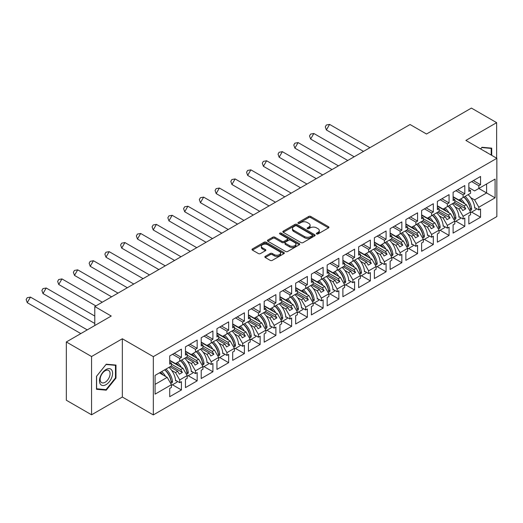 <?xml version="1.0" encoding="UTF-8"?>
<svg xmlns="http://www.w3.org/2000/svg" width="523" height="523" viewBox="0 0 523 523"><rect width="100%" height="100%" fill="white"/><g stroke="black" fill="none" stroke-linecap="round" stroke-linejoin="round"><path stroke-width="0.78" d="M316.637 233.958A0.981 0.569 0 0 0 318.023 233.958L328.549 227.878A1.399 0.811 0 0 0 328.96 227.309A1.399 0.811 0 0 0 328.549 226.734L310.714 216.444A1.399 0.811 0 0 0 308.733 216.444L298.208 222.517A0.981 0.569 0 0 0 297.92 222.922A0.981 0.569 0 0 0 298.208 223.321A0.981 0.569 0 0 0 299.601 223.321L300.96 222.53A4.485 2.589 0 0 1 307.302 222.53L308.786 223.393A4.485 2.589 0 0 1 310.1 225.223A4.485 2.589 0 0 1 308.786 227.054L307.426 227.838A0.981 0.569 0 0 0 307.138 228.237A0.981 0.569 0 0 0 307.426 228.636A0.981 0.569 0 0 0 308.812 228.636L310.172 227.851A4.485 2.589 0 0 1 316.513 227.851L317.997 228.708A4.485 2.589 0 0 1 319.311 230.538A4.485 2.589 0 0 1 317.997 232.369L316.637 233.153A0.981 0.569 0 0 0 316.35 233.559A0.981 0.569 0 0 0 316.637 233.958L316.637 233.153M496.647 158.194L496.647 122.65L471.419 108.084L426.507 134.012L410.058 124.52L94.787 306.537L94.787 325.535M91.558 414.798L122.336 397.029L122.336 338.76L91.558 356.529L91.558 414.798L66.329 400.232L66.329 341.964L111.236 316.036L94.787 306.537M91.558 356.529L66.329 341.964M265.246 256.362A1.399 0.811 0 0 0 264.841 256.937A1.399 0.811 0 0 0 265.246 257.506L270.254 260.395A1.399 0.811 0 0 0 272.235 260.395L283.924 253.642A1.399 0.811 0 0 0 284.329 253.073A1.399 0.811 0 0 0 283.924 252.504L266.089 242.208A1.399 0.811 0 0 0 264.108 242.208L252.419 248.955A1.399 0.811 0 0 0 252.008 249.53A1.399 0.811 0 0 0 252.419 250.099L258.46 253.59A1.399 0.811 0 0 0 260.447 253.59L265.449 250.7A1.399 0.811 0 0 0 265.861 250.125A1.399 0.811 0 0 0 265.449 249.556L262.448 247.824A3.746 2.164 0 0 1 261.35 246.294A3.746 2.164 0 0 1 263.664 244.3A3.746 2.164 0 0 1 267.75 244.764L279.491 251.543A3.746 2.164 0 0 1 280.583 253.073A3.746 2.164 0 0 1 278.275 255.074A3.746 2.164 0 0 1 274.189 254.603L272.235 253.472A1.399 0.811 0 0 0 270.254 253.472L265.246 256.362L265.246 257.506L270.254 254.636L270.254 253.472M122.336 338.76L153.317 356.647L496.85 158.312L496.85 216.581L153.317 414.916L153.317 356.647M496.647 122.65L465.869 140.426L496.85 158.312M301.058 242.607A1.399 0.811 0 0 0 303.039 242.607L314.728 235.86A1.399 0.811 0 0 0 315.14 235.285A1.399 0.811 0 0 0 314.728 234.716L296.901 224.419A1.399 0.811 0 0 0 294.92 224.419L283.231 231.166A1.399 0.811 0 0 0 282.819 231.741A1.399 0.811 0 0 0 283.231 232.31L301.058 242.607M280.204 234.167A0.981 0.569 0 0 1 281.197 234.311L299.306 244.764L287.637 251.498A1.399 0.811 0 0 1 285.656 251.498L267.822 241.208L267.822 240.064A1.399 0.811 0 0 0 267.416 240.632A1.399 0.811 0 0 0 267.822 241.208M267.822 240.064L272.829 237.174A1.399 0.811 0 0 1 274.81 237.174L282.041 241.351A1.399 0.811 0 0 0 284.022 241.351L287.336 239.436A1.399 0.811 0 0 0 287.748 238.861A1.399 0.811 0 0 0 287.336 238.292L279.812 233.944A0.981 0.569 0 0 1 279.524 233.539A0.981 0.569 0 0 1 280.132 233.016A0.981 0.569 0 0 1 281.197 233.14L299.326 243.607A1.399 0.811 0 0 1 299.738 244.182A1.399 0.811 0 0 1 299.326 244.751L299.326 243.607M180.716 360.582L182.383 359.621M171.433 364.191L180.716 369.552L182.939 368.27L169.72 360.641M196.465 351.489L198.125 350.528M187.175 355.104L196.465 360.465L198.681 359.183L185.462 351.548M212.207 342.402L213.874 341.441M202.924 346.017L212.207 351.378L214.423 350.09L201.205 342.46M227.95 333.314L229.617 332.353M218.666 336.923L227.95 342.284L230.172 341.003L216.947 333.373M243.692 324.221L245.359 323.26M234.409 327.836L243.692 333.197L245.915 331.915L232.696 324.28M259.434 315.134L261.101 314.173M250.151 318.749L259.434 324.103L261.657 322.822L248.438 315.192M275.183 306.047L276.844 305.086M265.893 309.655L275.183 315.016L277.399 313.735L264.18 306.105M290.925 296.953L292.586 295.992M281.642 300.568L290.925 305.929L293.142 304.648L279.923 297.012M306.668 287.866L308.335 286.905M297.384 291.474L306.668 296.835L308.89 295.554L295.665 287.925M322.41 278.779L324.077 277.811M313.127 282.387L322.41 287.748L324.633 286.467L311.407 278.831M338.152 269.685L339.819 268.724M328.869 273.3L338.152 278.661L340.375 277.38L327.156 269.744M353.894 260.598L355.562 259.637M344.611 264.207L353.894 269.567L356.117 268.286L342.898 260.657M369.643 251.504L371.304 250.543M360.354 255.119L369.643 260.48L371.86 259.199L358.641 251.563M385.386 242.417L387.053 241.456M376.102 246.032L385.386 251.393L387.602 250.112L374.383 242.476M401.128 233.33L402.795 232.369M391.845 236.939L401.128 242.299L403.351 241.018L390.125 233.389M416.87 224.236L418.537 223.275M407.587 227.851L416.87 233.212L419.093 231.931L405.874 224.295M432.613 215.149L434.28 214.188M423.329 218.764L432.613 224.125L434.835 222.844L421.616 215.208M450.022 205.101L448.355 206.062M439.072 209.671L448.361 215.031L450.578 213.75L437.359 206.121M464.104 196.968L465.764 196.007M454.814 200.584L464.104 205.944L466.32 204.663L453.101 197.027M450.578 213.75L454.814 221.092L447.348 225.406L443.112 218.065L445.328 216.784L437.561 212.292M440.118 230.264L449.067 235.428L449.067 227.152L447.348 228.146L447.348 225.406M449.067 235.428L437.359 242.188L437.359 233.912L439.072 232.918L439.072 230.185L431.606 234.494L427.369 227.152L429.586 225.871L421.819 221.386M424.375 239.351L433.319 244.516L433.319 236.239L431.606 237.233L431.606 234.494M433.319 244.516L421.616 251.275L421.616 242.999L423.329 242.012L423.329 239.273L415.863 243.581L411.621 236.239L413.843 234.958L406.07 230.473M408.633 248.438L417.576 253.603L417.576 245.333L415.863 246.32L415.863 243.581M417.576 253.603L405.874 260.362L405.874 252.093L407.587 251.099L407.587 248.36L400.121 252.674L395.878 245.333L398.101 244.051L390.328 239.56M392.891 257.532L401.834 262.696L401.834 254.42L400.121 255.414L400.121 252.674M401.834 262.696L390.125 269.456L390.125 261.18L391.845 260.186L391.845 257.453L384.372 261.762L380.136 254.42L382.359 253.139L374.586 248.654M377.148 266.619L386.092 271.783L386.092 263.514L384.372 264.501L384.372 261.762M386.092 271.783L374.383 278.543L374.383 270.267L376.102 269.28L376.102 266.54L368.63 270.849L364.394 263.507L366.61 262.226L358.843 257.741M361.4 275.706L370.349 280.871L370.349 272.601L368.63 273.588L368.63 270.849M370.349 280.871L358.641 287.63L358.641 279.36L360.354 278.367L360.354 275.628L352.888 279.942L348.651 272.601L350.868 271.319L343.101 266.828M345.657 284.8L354.601 289.964L354.601 281.688L352.888 282.682L352.888 279.942M354.601 289.964L342.898 296.724L342.898 288.448L344.611 287.46L344.611 284.721L337.145 289.029L332.909 281.688L335.125 280.406L327.352 275.922M329.915 293.887L338.858 299.051L338.858 290.781L337.145 291.769L337.145 289.029M338.858 299.051L327.156 305.811L327.156 297.535L328.869 296.548L328.869 293.808L321.403 298.123L317.16 290.781L319.383 289.494L311.61 285.009M314.173 302.974L323.116 308.139L323.116 299.869L321.403 300.856L321.403 298.123M323.116 308.139L311.407 314.898L311.407 306.628L313.127 305.635L313.127 302.895L305.661 307.21L301.418 299.869L303.641 298.587L295.868 294.103M298.43 312.068L307.374 317.232L307.374 308.956L305.661 309.949L305.661 307.21M307.374 317.232L295.665 323.992L295.665 315.715L297.384 314.728L297.384 311.989L289.912 316.297L285.676 308.956L287.898 307.674L280.125 303.19M282.682 321.155L291.631 326.319L291.631 318.049L289.912 319.037L289.912 316.297M291.631 326.319L279.923 333.079L279.923 324.803L281.642 323.815L281.642 321.076L274.17 325.391L269.933 318.049L272.15 316.768L264.383 312.277M266.939 330.248L275.889 335.413L275.889 327.137L274.17 328.124L274.17 325.391M275.889 335.413L264.18 342.166L264.18 333.896L265.893 332.903L265.893 330.163L258.427 334.478L254.191 327.137L256.407 325.855L248.641 321.37M251.197 339.335L260.14 344.5L260.14 336.224L258.427 337.217L258.427 334.478M260.14 344.5L248.438 351.26L248.438 342.983L250.151 341.996L250.151 339.257L242.685 343.565L238.442 336.224L240.665 334.942L232.892 330.458M235.455 348.423L244.398 353.587L244.398 345.317L242.685 346.304L242.685 343.565M244.398 353.587L232.696 360.347L232.696 352.071L234.409 351.083L234.409 348.344L226.943 352.659L222.7 345.317L224.923 344.036L217.15 339.545M219.712 357.516L228.656 362.681L228.656 354.404L226.943 355.398L226.943 352.659M228.656 362.681L216.947 369.434L216.947 361.164L218.666 360.17L218.666 357.431L211.194 361.746L206.958 354.404L209.18 353.123L201.407 348.638M203.97 366.603L212.913 371.768L212.913 363.492L211.194 364.485L211.194 361.746M212.913 371.768L201.205 378.528L201.205 370.251L202.924 369.264L202.924 366.525L195.452 370.833L191.215 363.492L193.438 362.21L185.665 357.725M188.221 375.691L197.171 380.855L197.171 372.585L195.452 373.572L195.452 370.833M197.171 380.855L185.462 387.615L185.462 379.345L187.175 378.351L187.175 375.612L179.709 379.927L175.473 372.585L177.689 371.304L169.923 366.813M172.479 384.784L181.429 389.949L181.429 381.672L179.709 382.666L179.709 379.927M181.429 389.949L169.72 396.702L169.72 388.432L171.433 387.438L171.433 384.699L155.083 394.139L155.083 375.377L171.433 365.943L171.433 363.204L169.72 364.191L169.72 355.921L181.429 349.161L181.429 357.431L179.709 358.425L179.709 361.164L187.175 356.849L187.175 354.11L185.462 355.104L185.462 346.827L197.171 340.068L197.171 348.344L195.452 349.338L195.452 352.071L202.924 347.762L202.924 345.023L201.205 346.017L201.205 337.74L212.913 330.981L212.913 339.257L211.194 340.244L211.194 342.983L218.666 338.675L218.666 335.936L216.947 336.923L216.947 328.653L228.656 321.893L228.656 330.163L226.943 331.157L226.943 333.896L234.409 329.582L234.409 326.842L232.696 327.836L232.696 319.56L244.398 312.8L244.398 321.076L242.685 322.07L242.685 324.803L250.151 320.494L250.151 317.755L248.438 318.742L248.438 310.472L260.14 303.713L260.14 311.989L258.427 312.976L258.427 315.715L265.893 311.407L265.893 308.668L264.18 309.655L264.18 301.385L275.889 294.626L275.889 302.895L274.17 303.889L274.17 306.628L281.642 302.314L281.642 299.574L279.923 300.568L279.923 292.292L291.631 285.532L291.631 293.808L289.912 294.795L289.912 297.535L297.384 293.226L297.384 290.487L295.665 291.474L295.665 283.204L307.374 276.445L307.374 284.721L305.661 285.708L305.661 288.448L313.127 284.133L313.127 281.4L311.407 282.387L311.407 274.117L323.116 267.358L323.116 275.628L321.403 276.621L321.403 279.36L328.869 275.046L328.869 272.306L327.156 273.3L327.156 265.024L338.858 258.264L338.858 266.54L337.145 267.528L337.145 270.267L344.611 265.959L344.611 263.219L342.898 264.207L342.898 255.937L354.601 249.177L354.601 257.453L352.888 258.44L352.888 261.18L360.354 256.865L360.354 254.132L358.641 255.119L358.641 246.843L370.349 240.09L370.349 248.36L368.63 249.353L368.63 252.093L376.102 247.778L376.102 245.039L374.383 246.032L374.383 237.756L386.092 230.996L386.092 239.273L384.372 240.26L384.372 242.999L391.845 238.691L391.845 235.951L390.125 236.939L390.125 228.669L401.834 221.909L401.834 230.185L400.121 231.173L400.121 233.912L407.587 229.597L407.587 226.858L405.874 227.851L405.874 219.575L417.576 212.822L417.576 221.092L415.863 222.085L415.863 224.825L423.329 220.51L423.329 217.771L421.616 218.764L421.616 210.488L433.319 203.728L433.319 212.005L431.606 212.992L431.606 215.731L439.072 211.423L439.072 208.684L437.359 209.671L437.359 201.401L449.067 194.641L449.067 202.911L447.348 203.905L447.348 206.644L454.814 202.329L454.814 199.59L453.101 200.584L453.101 192.307L464.81 185.554L464.81 193.824L463.09 194.818L463.09 197.557L470.563 193.242L470.563 190.503L468.843 191.496L468.843 183.22L480.552 176.46L480.552 184.737L478.833 185.724L478.833 188.463L495.085 179.082L495.085 197.844L478.833 207.226L474.596 199.884L486.606 192.948L486.606 183.978L495.085 179.082M471.609 212.083L480.552 217.248L480.552 208.971L478.833 209.965L478.833 207.226M480.552 217.248L468.843 224.007L468.843 215.731L470.563 214.744L470.563 212.005L463.09 216.313L458.854 208.971L461.077 207.69L453.304 203.205M455.86 221.17L464.81 226.335L464.81 218.065L463.09 219.052L463.09 216.313M464.81 226.335L453.101 233.095L453.101 224.825L454.814 223.831L454.814 221.092M179.709 361.164L175.473 363.609L169.72 360.288M171.655 370.382L175.473 372.585M177.689 371.304L179.356 374.187L182.383 372.435L180.716 369.552M182.939 368.27L187.175 375.612M195.452 352.071L191.215 354.522L185.462 351.201M187.397 361.288L191.215 363.492M193.438 362.21L195.099 365.093L198.125 363.348L196.465 360.465M198.681 359.183L202.924 366.525M211.194 342.983L206.958 345.428L201.205 342.107M203.14 352.201L206.958 354.404M209.18 353.123L210.841 356.006L213.874 354.261L212.207 351.378M214.423 350.09L218.666 357.431M226.943 333.896L222.7 336.341L216.947 333.02M218.889 343.114L222.7 345.317M224.923 344.036L226.59 346.919L229.617 345.167L227.95 342.284M230.172 341.003L234.409 348.344M242.685 324.803L238.442 327.254L232.696 323.933M234.631 334.02L238.442 336.224M240.665 334.942L242.332 337.825L245.359 336.08L243.692 333.197M245.915 331.915L250.151 339.257M258.427 315.715L254.191 318.161L248.438 314.839M250.373 324.933L254.191 327.137M256.407 325.855L258.074 328.738L261.101 326.993L259.434 324.103M261.657 322.822L265.893 330.163M274.17 306.628L269.933 309.073L264.18 305.752M266.115 315.846L269.933 318.049M272.15 316.768L273.817 319.651L276.844 317.899L275.183 315.016M277.399 313.735L281.642 321.076M289.912 297.535L285.676 299.986L279.923 296.665M281.858 306.753L285.676 308.956M287.898 307.674L289.559 310.557L292.586 308.812L290.925 305.929M293.142 304.648L297.384 311.989M305.661 288.448L301.418 290.893L295.665 287.572M297.6 297.665L301.418 299.869M303.641 298.587L305.301 301.47L308.335 299.725L306.668 296.835M308.89 295.554L313.127 302.895M321.403 279.36L317.16 281.805L311.407 278.484M313.349 288.578L317.16 290.781M319.383 289.494L321.05 292.383L324.077 290.631L322.41 287.748M324.633 286.467L328.869 293.808M337.145 270.267L332.909 272.718L327.156 269.397M329.091 279.485L332.909 281.688M335.125 280.406L336.792 283.289L339.819 281.544L338.152 278.661M340.375 277.38L344.611 284.721M352.888 261.18L348.651 263.625L342.898 260.304M344.834 270.398L348.651 272.601M350.868 271.319L352.535 274.202L355.562 272.457L353.894 269.567M356.117 268.286L360.354 275.628M368.63 252.093L364.394 254.538L358.641 251.217M360.576 261.304L364.394 263.507M366.61 262.226L368.277 265.115L371.304 263.363L369.643 260.48M371.86 259.199L376.102 266.54M384.372 242.999L380.136 245.45L374.383 242.129M376.318 252.217L380.136 254.42M382.359 253.139L384.019 256.022L387.053 254.276L385.386 251.393M387.602 250.112L391.845 257.453M400.121 233.912L395.878 236.357L390.125 233.036M392.067 243.13L395.878 245.333M398.101 244.051L399.768 246.934L402.795 245.189L401.128 242.299M403.351 241.018L407.587 248.36M415.863 224.825L411.621 227.27L405.874 223.949M407.809 234.036L411.621 236.239M413.843 234.958L415.51 237.847L418.537 236.095L416.87 233.212M419.093 231.931L423.329 239.273M431.606 215.731L427.369 218.183L421.616 214.861M423.552 224.949L427.369 227.152M429.586 225.871L431.253 228.754L434.28 227.008L432.613 224.125M434.835 222.844L439.072 230.185M447.348 206.644L443.112 209.089L437.359 205.768M439.294 215.862L443.112 218.065M445.328 216.784L446.995 219.667L450.022 217.914L448.361 215.031M463.09 197.557L458.854 200.002L453.101 196.681M455.036 206.768L458.854 208.971M461.077 207.69L462.737 210.573L465.764 208.827L464.104 205.944M466.32 204.663L470.563 212.005M495.085 197.844L478.833 188.463L474.596 190.915L468.843 187.587M470.778 197.681L474.596 199.884M122.336 397.029L153.317 414.916M155.083 384.353L167.197 377.364L159.423 372.873M167.197 377.364L171.433 384.699M468.843 189.516L470.563 190.503M473.387 180.598L480.552 184.737M471.668 181.586L478.833 185.724M468.824 204.186L469.177 204.388M474.662 207.553L478.833 209.965M453.101 198.603L454.814 199.59M457.645 189.686L464.81 193.824M455.925 190.679L463.09 194.818M453.081 213.273L453.434 213.476M458.919 216.646L463.09 219.052M169.72 362.21L171.433 363.204M174.257 353.3L181.429 357.431M172.544 354.287L179.709 358.425M169.7 376.88L170.053 377.09M175.538 380.254L179.709 382.666M185.462 353.123L187.175 354.11M190.006 344.206L197.171 348.344M188.287 345.2L195.452 349.338M185.443 367.793L185.796 367.996M191.281 371.167L195.452 373.572M201.205 344.036L202.924 345.023M205.748 335.119L212.913 339.257M204.029 336.106L211.194 340.244M201.185 358.706L201.538 358.909M207.023 362.073L211.194 364.485M216.947 334.942L218.666 335.936M221.491 326.032L228.656 330.163M219.778 327.019L226.943 331.157M216.927 349.612L217.28 349.822M222.765 352.986L226.943 355.398M232.696 325.855L234.409 326.842M237.233 316.938L244.398 321.076M235.52 317.932L242.685 322.07M232.67 340.525L233.023 340.728M238.508 343.899L242.685 346.304M248.438 316.761L250.151 317.755M252.975 307.851L260.14 311.989M251.262 308.838L258.427 312.976M248.412 331.438L248.771 331.641M254.256 334.805L258.427 337.217M264.18 307.674L265.893 308.668M268.724 298.764L275.889 302.895M267.005 299.751L274.17 303.889M264.161 322.345L264.514 322.547M269.999 325.718L274.17 328.124M279.923 298.587L281.642 299.574M284.466 289.67L291.631 293.808M282.747 290.664L289.912 294.795M279.903 313.257L280.256 313.46M285.741 316.624L289.912 319.037M295.665 289.494L297.384 290.487M300.209 280.583L307.374 284.721M298.489 281.57L305.661 285.708M295.645 304.17L295.998 304.373M301.483 307.537L305.661 309.949M311.407 280.406L313.127 281.4M315.951 271.489L323.116 275.628M314.238 272.483L321.403 276.621M311.388 295.077L311.741 295.279M317.226 298.45L321.403 300.856M327.156 271.319L328.869 272.306M331.693 262.402L338.858 266.54M329.98 263.396L337.145 267.528M327.13 285.989L327.483 286.192M332.968 289.356L337.145 291.769M342.898 262.226L344.611 263.219M347.435 253.315L354.601 257.453M345.723 254.302L352.888 258.44M342.872 276.896L343.232 277.105M348.717 280.269L352.888 282.682M358.641 253.139L360.354 254.132M363.184 244.221L370.349 248.36M361.465 245.215L368.63 249.353M358.621 267.809L358.974 268.011M364.459 271.182L368.63 273.588M374.383 244.051L376.102 245.039M378.927 235.134L386.092 239.273M377.207 236.128L384.372 240.26M374.363 258.722L374.716 258.924M380.201 262.088L384.372 264.501M390.125 234.958L391.845 235.951M394.669 226.047L401.834 230.185M392.956 227.034L400.121 231.173M390.106 249.628L390.459 249.837M395.944 253.001L400.121 255.414M405.874 225.871L407.587 226.858M410.411 216.953L417.576 221.092M408.698 217.947L415.863 222.085M405.848 240.541L406.201 240.743M411.686 243.914L415.863 246.32M421.616 216.784L423.329 217.771M426.153 207.866L433.319 212.005M424.441 208.86L431.606 212.992M421.59 231.454L421.95 231.656M427.428 234.82L431.606 237.233M437.359 207.69L439.072 208.684M441.902 198.779L449.067 202.911M440.183 199.766L447.348 203.905M437.339 222.36L437.692 222.569M443.177 225.733L447.348 228.146M454.664 202.421L465.764 208.827M438.921 211.508L450.022 217.914M423.179 220.595L434.28 227.008M407.437 229.689L418.537 236.095M391.694 238.776L402.795 245.189M375.945 247.863L387.053 254.276M360.203 256.956L371.304 263.363M344.461 266.044L355.562 272.457M328.719 275.137L339.819 281.544M312.976 284.224L324.077 290.631M297.234 293.311L308.335 299.725M281.485 302.405L292.586 308.812M265.743 311.492L276.844 317.899M250.001 320.579L261.101 326.993M234.258 329.673L245.359 336.08M218.516 338.76L229.617 345.167M202.767 347.847L213.874 354.261M187.025 356.941L198.125 363.348M171.283 366.028L182.383 372.435M491.705 155.338L491.705 148.146L481.964 147.277L480.624 148.944L481.761 147.564L491.202 148.408L491.202 155.05M115.982 378.057L115.982 365.074L106.241 364.204L96.5 376.318L96.5 389.302L106.241 390.171L115.982 378.057L115.472 377.763M317.03 234.095L317.997 233.533A4.485 2.589 0 0 0 319.311 231.702L319.311 230.538M310.1 225.223L310.1 226.387A4.485 2.589 0 0 1 308.786 228.218L307.818 228.773M328.529 227.891L310.714 217.607A1.399 0.811 0 0 0 308.733 217.607L298.6 223.458M314.728 234.716L314.728 235.86L296.901 225.583A1.399 0.811 0 0 0 294.92 225.583L283.244 232.323L283.231 231.166M312.251 235.69A0.981 0.569 0 0 0 312.538 235.285A0.981 0.569 0 0 0 312.251 234.886L296.6 225.851A0.981 0.569 0 0 0 295.214 225.851L293.776 226.681A4.485 2.589 0 0 0 292.468 228.512A4.485 2.589 0 0 0 293.776 230.342L304.478 236.514A4.485 2.589 0 0 0 310.819 236.514L312.251 235.69L312.251 236.854A0.981 0.569 0 0 0 312.538 236.455L312.538 235.285M292.468 228.512L292.468 229.675A4.485 2.589 0 0 0 293.776 231.506L293.776 230.342M312.251 236.854L310.819 237.684A4.485 2.589 0 0 1 304.478 237.684L293.776 231.506M267.841 241.214L272.829 238.338L272.829 237.174M287.748 238.861L287.748 240.024A1.399 0.811 0 0 1 287.336 240.6L284.022 242.515A1.399 0.811 0 0 1 282.041 242.515L274.81 238.338A1.399 0.811 0 0 0 272.829 238.338M289.546 245.679A3.746 2.164 0 0 0 293.625 246.15A3.746 2.164 0 0 0 295.94 244.149A3.746 2.164 0 0 0 294.841 242.62L290.71 240.234A1.399 0.811 0 0 0 288.729 240.234L285.408 242.149A1.399 0.811 0 0 0 284.996 242.724A1.399 0.811 0 0 0 285.408 243.293L289.546 245.679L289.546 246.849A3.746 2.164 0 0 0 293.625 247.314A3.746 2.164 0 0 0 295.94 245.32L295.94 244.149M284.996 242.724L284.996 243.888A1.399 0.811 0 0 0 285.408 244.457L285.408 243.293M289.546 246.849L285.408 244.457M280.583 253.073L280.583 254.237A3.746 2.164 0 0 1 278.275 256.237A3.746 2.164 0 0 1 274.189 255.767L272.235 254.636A1.399 0.811 0 0 0 270.254 254.636M261.35 246.294L261.35 247.464A3.746 2.164 0 0 0 262.448 248.994L262.448 247.824M265.429 250.713L262.448 248.994M283.904 253.655L266.089 243.372A1.399 0.811 0 0 0 264.108 243.372L252.439 250.112M105.215 389.576L106.241 390.171M329.595 124.402L326.378 129.966L325.273 126.854L326.345 125.004L329.595 124.402L369.924 147.689M326.378 129.966L363.505 151.395M460.809 198.871A12.702 7.335 60 0 1 464.744 203.748M462.286 202.329A10.565 6.099 -120 0 0 459.534 199.609M455.167 197.871L454.487 197.831M468.078 194.674A12.702 7.335 60 0 1 474.694 208.154L475.198 207.866M470.157 208.396L470.151 208.272A10.565 6.099 -120 0 0 463.823 197.132M465.097 196.393A12.702 7.335 -120 0 1 471.668 209.089C471.295 210.357 470.857 210.606 470.36 209.847A12.702 7.335 -120 0 0 463.783 197.151M470.595 210.298L470.36 209.847M476.185 208.435A12.702 7.335 60 0 1 476.048 209.52L470.563 212.684M487.142 152.709A9.277 5.354 120 0 0 485.514 151.768M490.574 148.048L491.202 148.408M111.719 377.58A9.277 5.354 120 0 0 109.32 368.617A9.277 5.354 120 0 0 100.357 376.56A9.277 5.354 120 0 0 102.756 385.523A9.277 5.354 120 0 0 111.719 377.58M109.418 376.92A7.021 4.053 120 0 0 108.634 370.454A7.021 4.053 120 0 0 100.815 376.155A7.021 4.053 120 0 0 101.606 382.62A7.021 4.053 120 0 0 109.418 376.92M96.605 388.805L96.605 376.227L106.038 364.485L115.472 365.329L115.472 377.913L106.038 389.648L96.5 388.752M114.851 364.969L115.472 365.329M313.852 133.496L310.636 139.053L309.531 135.947L310.603 134.091L313.852 133.496L354.182 156.776M310.636 139.053L347.756 160.489M445.066 207.964A12.702 7.335 60 0 1 449.002 212.841M446.544 211.423A10.565 6.099 -120 0 0 443.785 208.697M439.418 206.958L438.745 206.918M452.33 203.767A12.702 7.335 60 0 1 458.952 217.248L459.456 216.953M454.415 217.483L454.409 217.365A10.565 6.099 -120 0 0 448.08 206.225M449.355 205.487A12.702 7.335 -120 0 1 455.925 218.183C455.553 219.444 455.115 219.699 454.611 218.941A12.702 7.335 -120 0 0 448.041 206.245M454.853 219.385L454.611 218.941M460.443 217.522A12.702 7.335 60 0 1 460.305 218.607L454.814 221.778M298.103 142.583L294.894 148.146L293.789 145.034L294.861 143.178L298.103 142.583L338.44 165.869M294.894 148.146L332.013 169.576M429.324 217.052A12.702 7.335 60 0 1 433.26 221.929M430.795 220.51A10.565 6.099 -120 0 0 428.043 217.79M423.676 216.051L423.002 216.012M436.587 212.854A12.702 7.335 60 0 1 443.203 226.335L443.713 226.041M438.666 226.57L438.666 226.452A10.565 6.099 -120 0 0 432.331 215.313M433.613 214.574A12.702 7.335 -120 0 1 440.183 227.27C439.81 228.538 439.372 228.786 438.869 228.028A12.702 7.335 -120 0 0 432.299 215.332M439.111 228.479L438.869 228.028M444.7 226.609A12.702 7.335 60 0 1 444.557 227.701L439.072 230.865M282.361 151.67L279.151 157.233L278.046 154.122L279.119 152.271L282.361 151.67L322.698 174.957M279.151 157.233L316.271 178.663M413.582 226.139A12.702 7.335 60 0 1 417.511 231.022M415.053 229.597A10.565 6.099 -120 0 0 412.301 226.877M407.933 225.138L407.26 225.099M420.845 221.948A12.702 7.335 60 0 1 427.461 235.422L427.964 235.134M422.924 235.664L422.924 235.54A10.565 6.099 -120 0 0 416.589 224.4M417.87 223.661A12.702 7.335 -120 0 1 424.441 236.357C424.068 237.625 423.63 237.873 423.127 237.115A12.702 7.335 -120 0 0 416.556 224.419M423.369 237.566L423.127 237.115M428.952 235.703A12.702 7.335 60 0 1 428.814 236.788L423.329 239.952M266.619 160.764L263.409 166.321L262.304 163.215L263.37 161.359L266.619 160.764L306.949 184.044M263.409 166.321L300.529 187.757M397.833 235.232A12.702 7.335 60 0 1 401.769 240.109M399.31 238.691A10.565 6.099 -120 0 0 396.558 235.965M392.191 234.226L391.518 234.186M405.103 231.035A12.702 7.335 60 0 1 411.719 244.516L412.222 244.221M407.182 244.751L407.175 244.633A10.565 6.099 -120 0 0 400.847 233.493M402.122 232.755A12.702 7.335 -120 0 1 408.698 245.45C408.326 246.712 407.888 246.967 407.384 246.209A12.702 7.335 -120 0 0 400.814 233.513M407.62 246.653L407.384 246.209M413.209 244.79A12.702 7.335 60 0 1 413.072 245.875L407.587 249.046M250.877 169.851L247.667 175.414L246.555 172.302L247.627 170.446L250.877 169.851L291.206 193.137M247.667 175.414L284.787 196.844M382.091 244.319A12.702 7.335 60 0 1 386.026 249.196M383.568 247.778A10.565 6.099 -120 0 0 380.816 245.058M376.449 243.319L375.769 243.28M389.36 240.122A12.702 7.335 60 0 1 395.976 253.603L396.48 253.309M391.439 253.838L391.433 253.72A10.565 6.099 -120 0 0 385.105 242.58M386.379 241.842A12.702 7.335 -120 0 1 392.95 254.538C392.577 255.806 392.145 256.054 391.642 255.296A12.702 7.335 -120 0 0 385.072 242.6M391.877 255.747L391.642 255.296M397.467 253.877A12.702 7.335 60 0 1 397.33 254.969L391.845 258.133M235.134 178.938L231.918 184.501L230.813 181.389L231.885 179.539L235.134 178.938L275.464 202.224M231.918 184.501L269.044 205.931M366.348 253.407A12.702 7.335 60 0 1 370.284 258.29M367.826 256.865A10.565 6.099 -120 0 0 365.074 254.145M360.707 252.406L360.027 252.367M373.612 249.216A12.702 7.335 60 0 1 380.234 262.69L380.737 262.402M375.697 262.932L375.691 262.808A10.565 6.099 -120 0 0 369.362 251.668M370.637 250.929A12.702 7.335 -120 0 1 377.207 263.625C376.835 264.893 376.397 265.148 375.9 264.383A12.702 7.335 -120 0 0 369.323 251.687M376.135 264.834L375.9 264.383M381.725 262.971A12.702 7.335 60 0 1 381.587 264.056L376.102 267.22M219.385 188.032L216.176 193.588L215.071 190.483L216.143 188.626L219.385 188.032L259.722 211.312M216.176 193.588L253.295 215.025M350.606 262.5A12.702 7.335 60 0 1 354.542 267.377M352.084 265.959A10.565 6.099 -120 0 0 349.325 263.232M344.958 261.5L344.284 261.454M357.869 258.303A12.702 7.335 60 0 1 364.492 271.783L364.995 271.489M359.955 272.019L359.948 271.901A10.565 6.099 -120 0 0 353.613 260.761M354.895 260.023A12.702 7.335 -120 0 1 361.465 272.718C361.092 273.98 360.654 274.235 360.151 273.477A12.702 7.335 -120 0 0 353.581 260.781M360.393 273.928L360.151 273.477M365.982 272.058A12.702 7.335 60 0 1 365.845 273.143L360.354 276.314M203.643 197.119L200.433 202.682L199.328 199.57L200.401 197.714L203.643 197.119L243.98 220.405M200.433 202.682L237.553 224.112M334.864 271.587A12.702 7.335 60 0 1 338.793 276.464M336.335 275.046A10.565 6.099 -120 0 0 333.582 272.326M329.215 270.587L328.542 270.548M342.127 267.39A12.702 7.335 60 0 1 348.743 280.871L349.253 280.576M344.206 281.106L344.206 280.988A10.565 6.099 -120 0 0 337.871 269.848M339.152 269.11A12.702 7.335 -120 0 1 345.723 281.805C345.35 283.074 344.912 283.322 344.409 282.564A12.702 7.335 -120 0 0 337.838 269.868M344.65 283.015L344.409 282.564M350.233 281.152A12.702 7.335 60 0 1 350.096 282.237L344.611 285.401M187.901 206.206L184.691 211.769L183.586 208.657L184.658 206.807L187.901 206.206L228.231 229.492M184.691 211.769L221.811 233.199M319.115 280.674A12.702 7.335 60 0 1 323.051 285.558M320.592 284.133A10.565 6.099 -120 0 0 317.84 281.413M313.473 279.674L312.8 279.635M326.385 276.484A12.702 7.335 60 0 1 333.001 289.958L333.504 289.67M328.464 290.2L328.464 290.082A10.565 6.099 -120 0 0 322.129 278.936M323.41 278.203A12.702 7.335 -120 0 1 329.98 290.899C329.608 292.161 329.17 292.416 328.666 291.651A12.702 7.335 -120 0 0 322.096 278.955M328.908 292.102L328.666 291.651M334.491 290.239A12.702 7.335 60 0 1 334.354 291.324L328.869 294.488M172.159 215.299L168.949 220.856L167.844 217.751L168.909 215.894L172.159 215.299L212.488 238.586M168.949 220.856L206.069 242.293M303.373 289.768A12.702 7.335 60 0 1 307.308 294.645M304.85 293.226A10.565 6.099 -120 0 0 302.098 290.5M297.731 288.768L297.057 288.722M310.642 285.571A12.702 7.335 60 0 1 317.258 299.051L317.762 298.757M312.721 299.287L312.715 299.169A10.565 6.099 -120 0 0 306.386 288.029M307.661 287.29A12.702 7.335 -120 0 1 314.238 299.986C313.865 301.248 313.427 301.503 312.924 300.745A12.702 7.335 -120 0 0 306.354 288.049M313.159 301.196L312.924 300.745M318.749 299.326A12.702 7.335 60 0 1 318.612 300.411L313.127 303.582M156.416 224.387L153.206 229.95L152.095 226.838L153.167 224.982L156.416 224.387L196.746 247.673M153.206 229.95L190.326 251.38M287.63 298.855A12.702 7.335 60 0 1 291.566 303.732M289.108 302.314A10.565 6.099 -120 0 0 286.356 299.594M281.989 297.855L281.309 297.816M294.9 294.658A12.702 7.335 60 0 1 301.516 308.139L302.019 307.844M296.979 308.38L296.972 308.256A10.565 6.099 -120 0 0 290.644 297.116M291.919 296.378A12.702 7.335 -120 0 1 298.489 309.073C298.117 310.342 297.679 310.59 297.182 309.832A12.702 7.335 -120 0 0 290.605 297.136M297.417 310.283L297.182 309.832M303.007 308.42A12.702 7.335 60 0 1 302.869 309.505L297.384 312.669M140.674 233.474L137.457 239.037L136.353 235.925L137.425 234.075L140.674 233.474L181.004 256.76M137.457 239.037L174.584 260.467M271.888 307.942A12.702 7.335 60 0 1 275.824 312.826M273.366 311.407A10.565 6.099 -120 0 0 270.613 308.681M266.246 306.942L265.566 306.903M279.151 303.752A12.702 7.335 60 0 1 285.774 317.226L286.277 316.938M281.237 317.468L281.23 317.35A10.565 6.099 -120 0 0 274.902 306.203M276.177 305.471A12.702 7.335 -120 0 1 282.747 318.167C282.374 319.429 281.936 319.684 281.439 318.919A12.702 7.335 -120 0 0 274.863 306.223M281.675 319.37L281.439 318.919M287.264 317.507A12.702 7.335 60 0 1 287.127 318.592L281.642 321.763M124.925 242.567L121.715 248.124L120.61 245.019L121.682 243.162L124.925 242.567L165.261 265.854M121.715 248.124L158.835 269.561M256.146 317.036A12.702 7.335 60 0 1 260.081 321.913M257.617 320.494A10.565 6.099 -120 0 0 254.864 317.775M250.497 316.036L249.824 315.99M263.409 312.839A12.702 7.335 60 0 1 270.025 326.319L270.535 326.025M265.488 326.555L265.488 326.437A10.565 6.099 -120 0 0 259.153 315.297M260.434 314.558A12.702 7.335 -120 0 1 267.005 327.254C266.632 328.516 266.194 328.771 265.691 328.013A12.702 7.335 -120 0 0 259.12 315.317M265.932 328.464L265.691 328.013M271.522 326.594A12.702 7.335 60 0 1 271.385 327.679L265.893 330.85M109.183 251.655L105.973 257.218L104.868 254.106L105.94 252.249L109.183 251.655L149.519 274.941M105.973 257.218L143.093 278.648M240.403 326.123A12.702 7.335 60 0 1 244.333 331M241.874 329.582A10.565 6.099 -120 0 0 239.122 326.862M234.755 325.123L234.082 325.084M247.667 321.926A12.702 7.335 60 0 1 254.283 335.406L254.786 335.119M249.746 335.648L249.746 335.524A10.565 6.099 -120 0 0 243.411 324.384M244.692 323.645A12.702 7.335 -120 0 1 251.262 336.341C250.89 337.61 250.452 337.858 249.948 337.1A12.702 7.335 -120 0 0 243.378 324.404M250.19 337.551L249.948 337.1M255.773 335.688A12.702 7.335 60 0 1 255.636 336.773L250.151 339.937M93.44 260.742L90.231 266.305L89.126 263.193L90.191 261.343L93.44 260.742L133.77 284.028M90.231 266.305L127.351 287.735M224.655 335.21A12.702 7.335 60 0 1 228.59 340.094M226.132 338.675A10.565 6.099 -120 0 0 223.38 335.949M219.013 334.21L218.339 334.171M231.924 331.02A12.702 7.335 60 0 1 238.54 344.494L239.044 344.206M234.003 344.735L234.003 344.618A10.565 6.099 -120 0 0 227.668 333.471M228.943 332.739A12.702 7.335 -120 0 1 235.52 345.435C235.147 346.697 234.709 346.952 234.206 346.187A12.702 7.335 -120 0 0 227.636 333.491M234.441 346.638L234.206 346.187M240.031 344.775A12.702 7.335 60 0 1 239.894 345.86L234.409 349.031M77.698 269.835L74.488 275.399L73.383 272.287L74.449 270.43L77.698 269.835L118.028 293.122M74.488 275.399L111.608 296.829M208.912 344.304A12.702 7.335 60 0 1 212.848 349.181M210.39 347.762A10.565 6.099 -120 0 0 207.638 345.043M203.27 343.304L202.597 343.265M216.182 340.107A12.702 7.335 60 0 1 222.798 353.587L223.301 353.293M218.261 353.823L218.254 353.705A10.565 6.099 -120 0 0 211.926 342.565M213.201 341.826A12.702 7.335 -120 0 1 219.771 354.522C219.399 355.784 218.967 356.039 218.464 355.28A12.702 7.335 -120 0 0 211.893 342.585M218.699 355.732L218.464 355.28M224.289 353.862A12.702 7.335 60 0 1 224.151 354.947L218.666 358.118M61.956 278.922L58.739 284.486L57.635 281.374L58.707 279.524L61.956 278.922L102.286 302.209M58.739 284.486L95.866 305.916M193.17 353.391A12.702 7.335 60 0 1 197.106 358.268M194.648 356.849A10.565 6.099 -120 0 0 191.895 354.13M187.528 352.391L186.848 352.352M200.433 349.194A12.702 7.335 60 0 1 207.056 362.674L207.559 362.387M202.519 362.916L202.512 362.792A10.565 6.099 -120 0 0 196.184 351.652M197.459 350.913A12.702 7.335 -120 0 1 204.029 363.609C203.656 364.877 203.218 365.126 202.721 364.368A12.702 7.335 -120 0 0 196.145 351.672M202.957 364.819L202.721 364.368M208.546 362.955A12.702 7.335 60 0 1 208.409 364.041L202.924 367.205M46.207 288.01L42.997 293.573L41.892 290.461L42.964 288.611L46.207 288.01L94.787 316.055M42.997 293.573L94.787 323.476M177.428 362.478A12.702 7.335 60 0 1 181.363 367.362M178.905 365.943A10.565 6.099 -120 0 0 176.146 363.217M171.779 361.478L171.106 361.439M184.691 358.288A12.702 7.335 60 0 1 191.313 371.761L191.817 371.474M186.776 372.003L186.77 371.886A10.565 6.099 -120 0 0 180.442 360.739M181.716 360.007A12.702 7.335 -120 0 1 188.287 372.703C187.914 373.965 187.476 374.22 186.973 373.461A12.702 7.335 -120 0 0 180.402 360.765M187.214 373.906L186.973 373.461M192.804 372.043A12.702 7.335 60 0 1 192.667 373.128L187.175 376.299M30.465 297.103L27.255 302.667L26.15 299.555L27.222 297.698L30.465 297.103L87.249 329.882M27.255 302.667L80.83 333.596M161.685 371.572A12.702 7.335 60 0 1 165.614 376.449M163.156 375.03A10.565 6.099 -120 0 0 160.404 372.311M168.949 367.375A12.702 7.335 60 0 1 175.565 380.855L176.074 380.561M171.028 381.09L171.028 380.973A10.565 6.099 -120 0 0 164.693 369.833M165.974 369.094A12.702 7.335 -120 0 1 172.544 381.79C172.172 383.052 171.734 383.307 171.23 382.548A12.702 7.335 -120 0 0 164.66 369.853M171.472 382.999L171.23 382.548M177.055 381.13A12.702 7.335 60 0 1 176.918 382.215L171.433 385.386M317.997 233.533L317.997 232.369M307.426 228.636L307.426 227.838M308.786 228.218L308.786 227.054M298.208 223.321L298.208 222.517M308.733 217.607L308.733 216.444M310.714 217.607L310.714 216.444M328.549 227.878L328.549 226.734M294.92 225.583L294.92 224.419M296.901 225.583L296.901 224.419M304.478 237.684L304.478 236.514M310.819 237.684L310.819 236.514M274.81 238.338L274.81 237.174M282.041 242.515L282.041 241.351M284.022 242.515L284.022 241.351M287.336 240.6L287.336 239.436M281.197 234.311L281.197 233.14M272.235 254.636L272.235 253.472M274.189 255.767L274.189 254.603M265.449 250.7L265.449 249.556M252.419 250.099L252.419 248.955M264.108 243.372L264.108 242.208M266.089 243.372L266.089 242.208M283.924 253.642L283.924 252.504M471.668 209.089L470.151 208.272M455.925 218.183L454.409 217.365M440.183 227.27L438.666 226.452M424.441 236.357L422.924 235.54M408.698 245.45L407.175 244.633M392.95 254.538L391.433 253.72M377.207 263.625L375.691 262.808M361.465 272.718L359.948 271.901M345.723 281.805L344.206 280.988M329.98 290.899L328.464 290.082M314.238 299.986L312.715 299.169M298.489 309.073L296.972 308.256M282.747 318.167L281.23 317.35M267.005 327.254L265.488 326.437M251.262 336.341L249.746 335.524M235.52 345.435L234.003 344.618M219.771 354.522L218.254 353.705M204.029 363.609L202.512 362.792M188.287 372.703L186.77 371.886M172.544 381.79L171.028 380.973"/></g></svg>
